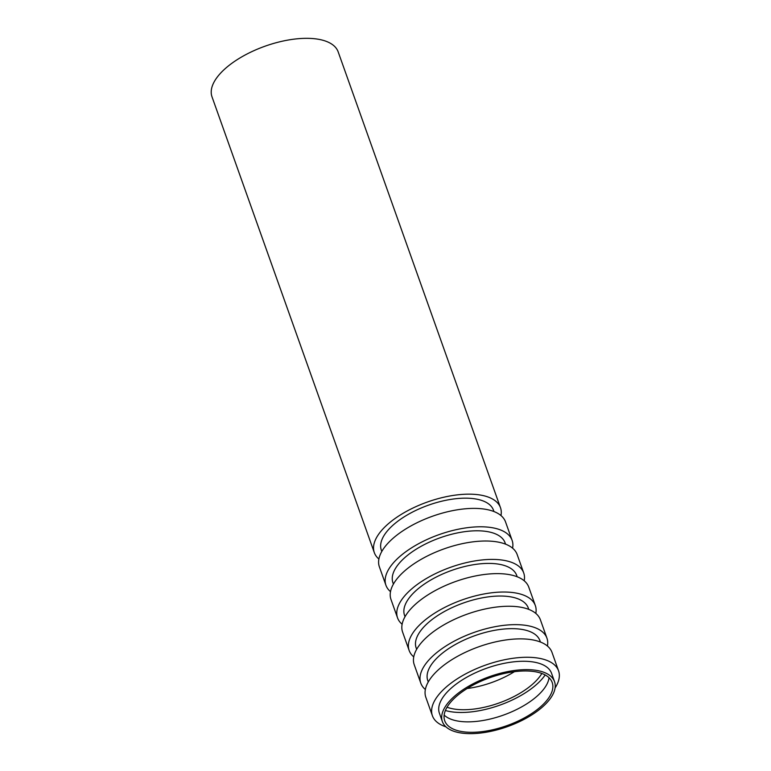 <?xml version="1.0" encoding="UTF-8"?>
<svg xmlns="http://www.w3.org/2000/svg" width="771" height="771" viewBox="0 0 771 771"><rect width="100%" height="100%" fill="white"/><g stroke="black" fill="none" stroke-linecap="round" stroke-linejoin="round"><path stroke-width="1.16" d="M548.432 700.955A59.521 26.561 -19.6 0 1 488.93 731.737A59.521 26.561 -19.6 0 1 442.381 721.608A59.521 26.561 -19.6 0 1 489.546 676.62A59.521 26.561 -19.6 0 1 554.532 681.67A59.521 26.561 -19.6 0 1 548.432 700.955M442.381 721.608L439.403 713.242A59.521 26.561 -19.6 0 1 486.568 668.255A59.521 26.561 -19.6 0 1 551.554 673.314L554.532 681.67M546.35 700.984A57.044 25.453 -19.6 0 1 489.325 730.484A57.044 25.453 -19.6 0 1 444.722 720.779A57.044 25.453 -19.6 0 1 489.922 677.661A57.044 25.453 -19.6 0 1 552.2 682.508A57.044 25.453 -19.6 0 1 546.35 700.984M549.039 677.738A57.044 25.453 -19.6 0 1 542.62 690.527A57.044 25.453 -19.6 0 1 491.541 718.707A57.044 25.453 -19.6 0 1 444.154 715.093M545.174 674.962A62.143 27.727 -19.6 0 1 542.591 678.345A62.143 27.727 -19.6 0 1 445.397 710.496M541.84 673.468A57.044 25.453 -19.6 0 1 538.303 678.403A57.044 25.453 -19.6 0 1 447.026 707.229M514.402 671.695A57.044 25.453 -19.6 0 1 467.168 688.513M378.898 559.023A66.961 29.876 -19.6 0 1 374.32 552.643L211.996 96.799A66.961 29.876 -19.6 0 1 265.06 46.193A66.961 29.876 -19.6 0 1 338.17 51.869L500.485 507.713A66.961 29.876 -19.6 0 1 500.977 515.548M374.32 552.643A66.961 29.876 -19.6 0 1 427.375 502.027A66.961 29.876 -19.6 0 1 500.485 507.713M381.799 551.467L381.327 550.147A59.521 26.561 -19.6 0 1 428.493 505.159A59.521 26.561 -19.6 0 1 493.479 510.209L493.951 511.539M390.512 591.646A66.961 29.876 -19.6 0 1 385.934 585.266L379.38 566.858A66.961 29.876 -19.6 0 1 432.444 516.252A66.961 29.876 -19.6 0 1 505.545 521.938L512.098 540.336A66.961 29.876 -19.6 0 1 512.59 548.171M385.934 585.266A66.961 29.876 -19.6 0 1 438.998 534.65A66.961 29.876 -19.6 0 1 512.098 540.336M393.412 584.09L392.94 582.77A59.521 26.561 -19.6 0 1 440.106 537.782A59.521 26.561 -19.6 0 1 505.092 542.832L505.564 544.153M402.125 624.259A66.961 29.876 -19.6 0 1 397.547 617.879L390.993 599.481A66.961 29.876 -19.6 0 1 444.057 548.875A66.961 29.876 -19.6 0 1 517.168 554.551L523.721 572.959A66.961 29.876 -19.6 0 1 524.203 580.794M397.547 617.879A66.961 29.876 -19.6 0 1 450.611 567.273A66.961 29.876 -19.6 0 1 523.721 572.959M405.026 616.713L404.553 615.383A59.521 26.561 -19.6 0 1 451.719 570.395A59.521 26.561 -19.6 0 1 516.705 575.445L517.177 576.775M413.738 656.882A66.961 29.876 -19.6 0 1 409.16 650.502L402.607 632.104A66.961 29.876 -19.6 0 1 455.671 581.488A66.961 29.876 -19.6 0 1 528.781 587.174L535.334 605.572A66.961 29.876 -19.6 0 1 535.816 613.408M409.16 650.502A66.961 29.876 -19.6 0 1 462.224 599.886A66.961 29.876 -19.6 0 1 535.334 605.572M416.648 649.327L416.176 648.006A59.521 26.561 -19.6 0 1 463.342 603.018A59.521 26.561 -19.6 0 1 528.318 608.068L528.79 609.398M425.351 689.505A66.961 29.876 -19.6 0 1 420.783 683.125L414.229 664.718A66.961 29.876 -19.6 0 1 467.284 614.111A66.961 29.876 -19.6 0 1 540.394 619.797L546.947 638.195A66.961 29.876 -19.6 0 1 547.429 646.031M420.783 683.125A66.961 29.876 -19.6 0 1 473.837 632.509A66.961 29.876 -19.6 0 1 546.947 638.195M428.262 681.95L427.789 680.629A59.521 26.561 -19.6 0 1 474.955 635.641A59.521 26.561 -19.6 0 1 539.941 640.691L540.413 642.012M445.937 726.831A66.961 29.876 -19.6 0 1 432.396 715.739L425.843 697.341A66.961 29.876 -19.6 0 1 478.907 646.734A66.961 29.876 -19.6 0 1 552.007 652.411L558.561 670.818A66.961 29.876 -19.6 0 1 555.081 687.963M432.396 715.739A66.961 29.876 -19.6 0 1 485.46 665.132A66.961 29.876 -19.6 0 1 558.561 670.818"/></g></svg>
